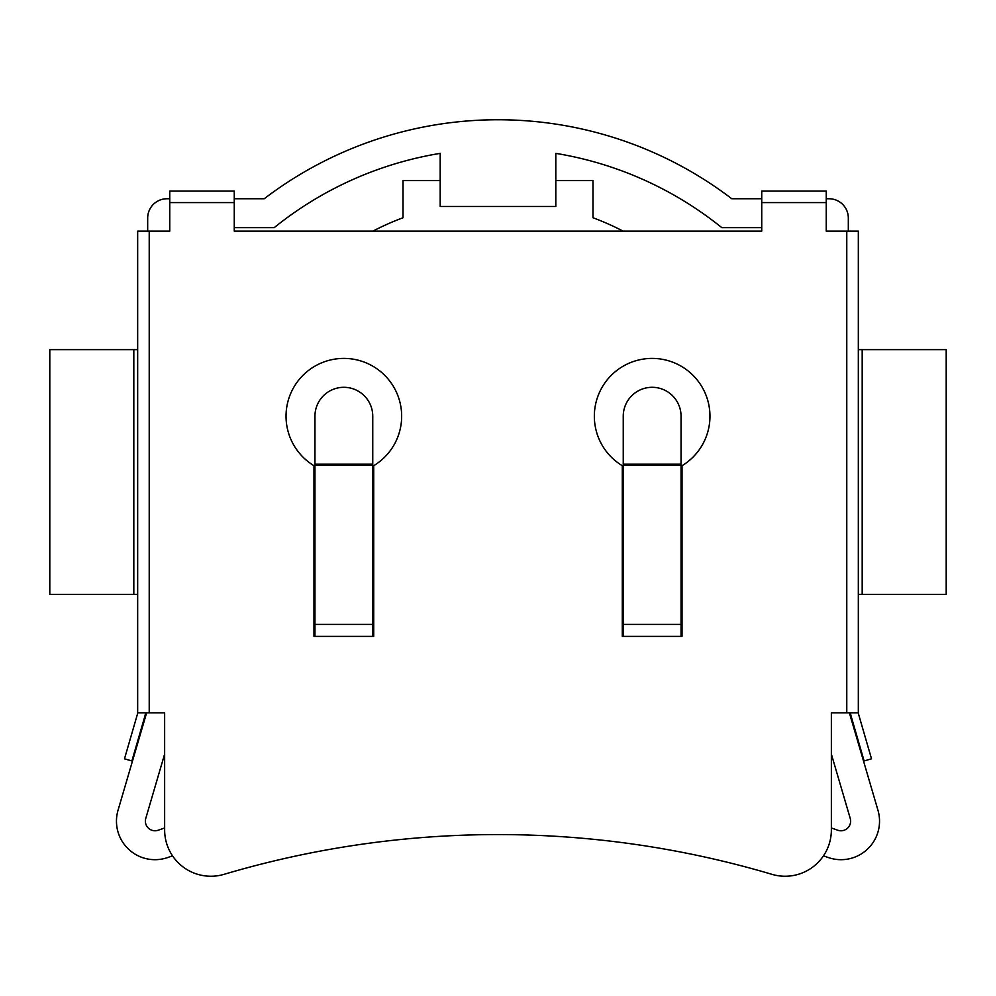<?xml version="1.0" encoding="UTF-8"?>
<svg xmlns="http://www.w3.org/2000/svg" width="996" height="996" viewBox="0 0 996 996"><rect width="100%" height="100%" fill="white"/><g stroke="black" fill="none" stroke-linecap="round" stroke-linejoin="round"><path stroke-width="1.49" d="M761.741 202.599L826.244 202.599L826.244 191.045L761.741 191.045L761.741 231.122L234.259 231.122L234.259 202.599L169.756 202.599L169.756 231.122L149.226 231.122L149.226 712.85L164.639 712.85L164.639 830.004A46.252 46.252 0 0 0 224.038 874.339A963.456 963.456 0 0 1 771.962 874.339A46.252 46.252 0 0 0 831.361 830.004L831.361 712.85L858.328 712.85L858.328 231.122L846.774 231.122L846.774 712.85M850.621 712.85A11.566 11.566 0 0 0 851.082 716.074L864.117 760.956L871.512 758.815L858.49 713.92A3.86 3.86 0 0 1 858.328 712.85M858.328 349.633L946.2 349.633L946.2 594.351L858.328 594.351M623.247 464.186L623.247 636.407L622.288 636.407L622.288 465.705A57.805 57.805 0 0 1 608.108 378.766A57.805 57.805 0 0 1 696.192 378.766A57.805 57.805 0 0 1 682.023 465.705L682.023 636.407L681.052 636.407L681.052 416.204A28.909 28.909 0 0 0 652.156 387.307A28.909 28.909 0 0 0 623.247 416.204L623.247 464.186L681.052 464.186M826.244 202.599L826.244 231.122L846.774 231.122M372.753 464.186L372.753 636.407L373.712 636.407L373.712 465.705A57.805 57.805 0 0 0 387.892 378.766A57.805 57.805 0 0 0 299.808 378.766A57.805 57.805 0 0 0 313.977 465.705L313.977 636.407L314.948 636.407L314.948 416.204A28.909 28.909 0 0 1 343.844 387.307A28.909 28.909 0 0 1 372.753 416.204L372.753 464.186L314.948 464.186M149.226 712.85L137.672 712.85A3.86 3.86 0 0 1 137.51 713.92L124.488 758.815L131.883 760.956L144.918 716.074A11.566 11.566 0 0 0 145.379 712.85M137.672 349.633L49.8 349.633L49.8 594.351L137.672 594.351M137.672 712.85L137.672 231.122L149.226 231.122M169.756 202.599L169.756 191.045L234.259 191.045L234.259 202.599M158.202 830.228A1025.718 1025.718 0 0 1 164.639 828A1025.718 1025.718 0 0 0 158.202 830.228A9.636 9.636 0 0 1 145.765 818.426L164.639 754.084M555.805 153.372A356.481 356.481 0 0 1 721.801 227.648A356.481 356.481 0 0 0 555.805 153.372L555.805 206.496L440.195 206.496L440.195 153.372A356.481 356.481 0 0 0 274.199 227.648A356.481 356.481 0 0 1 440.195 153.372M849.376 712.85L877.974 810.296A38.533 38.533 0 0 1 828.224 857.506A996.809 996.809 0 0 0 823.468 855.85M234.259 198.752L264.226 198.752A385.377 385.377 0 0 1 731.774 198.752L761.741 198.752M234.259 227.648L274.199 227.648M721.801 227.648L761.741 227.648M831.361 754.084L850.235 818.426A9.636 9.636 0 0 1 837.798 830.228A1025.718 1025.718 0 0 0 831.361 828A1025.718 1025.718 0 0 1 837.798 830.228M172.532 855.85A996.809 996.809 0 0 0 167.776 857.506A38.533 38.533 0 0 1 118.026 810.296L146.624 712.85M826.244 198.752L829.046 198.752A19.273 19.273 0 0 1 848.318 218.024L848.318 231.122M147.682 231.122L147.682 218.024A19.273 19.273 0 0 1 166.954 198.752L169.756 198.752M372.902 231.122A271.41 271.41 0 0 1 403.019 217.738L403.019 180.575L440.195 180.575M555.805 180.575L592.981 180.575L592.981 217.738A271.41 271.41 0 0 1 623.098 231.122M862.187 349.633L862.187 594.351M623.247 636.407L681.052 636.407M372.753 636.407L314.948 636.407M623.247 465.182L681.052 465.182M623.247 624.43L681.052 624.43M133.813 349.633L133.813 594.351M372.753 465.182L314.948 465.182M372.753 624.43L314.948 624.43"/></g></svg>
